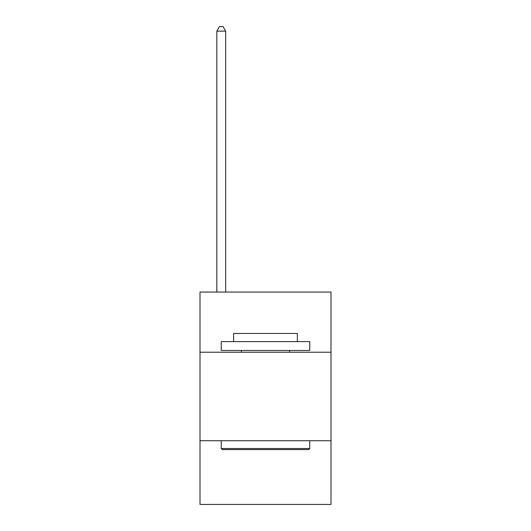 <?xml version="1.0" encoding="UTF-8"?>
<svg xmlns="http://www.w3.org/2000/svg" width="531" height="531" viewBox="0 0 531 531"><rect width="100%" height="100%" fill="white"/><g stroke="black" fill="none" stroke-linecap="round" stroke-linejoin="round"><path stroke-width="0.8" d="M330.992 352.232L330.992 292.05L200.008 292.05L200.008 352.232L330.992 352.232L330.992 504.45L200.008 504.45L200.008 352.232M330.992 440.73L200.008 440.73M222.31 449.578L221.248 448.516L309.752 448.516L308.69 449.578L222.31 449.578M309.752 341.612L309.752 350.46L221.248 350.46L221.248 341.612L309.752 341.612M233.64 341.612L233.64 333.468L297.36 333.468L297.36 341.612M309.752 440.73L309.752 448.516M221.248 440.73L221.248 448.516M289.574 350.46L289.574 352.232M241.426 350.46L241.426 352.232M225.675 292.05L225.675 31.15L216.827 31.15L216.827 292.05M216.827 31.15L219.482 26.55L223.02 26.55L225.675 31.15"/></g></svg>
